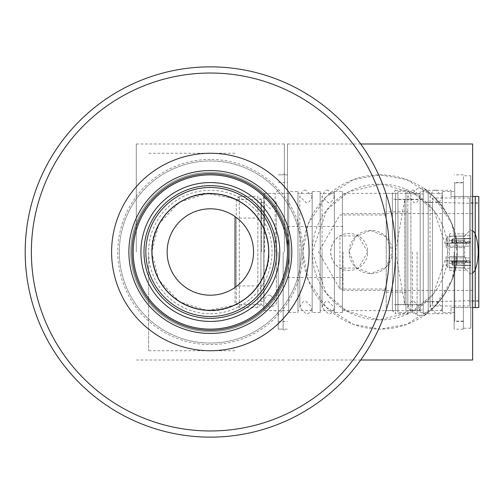 <?xml version="1.0" encoding="UTF-8"?>
<svg xmlns="http://www.w3.org/2000/svg" width="504" height="504" viewBox="0 0 504 504"><rect width="100%" height="100%" fill="white"/><g stroke="black" fill="none" stroke-linecap="round" stroke-linejoin="round"><path stroke-width="0.38" stroke-dasharray="2.52 1.89" d="M457.197 252A77.144 77.144 0 0 0 380.06 174.857A77.144 77.144 0 0 0 302.917 252A77.144 77.144 0 0 0 380.06 329.144A77.144 77.144 0 0 0 457.197 252C459.15 210.281 417.016 182.624 425.061 189.347C430.794 192.994 456.265 212.719 457.197 252C459.15 210.281 417.016 182.624 425.061 189.347C430.794 192.994 456.265 212.719 457.197 252L451.767 223.556L433.969 196.831L406.583 179.563L380.054 174.857L353.531 179.563L326.145 196.831L308.347 223.556L302.917 252L308.347 280.445L326.145 307.169L353.531 324.437L380.06 329.144L406.583 324.437L433.969 307.169L451.767 280.445L457.197 252C459.056 293.945 416.966 321.35 425.061 314.654C430.725 311.018 456.208 291.469 457.197 252C459.056 293.945 416.966 321.35 425.061 314.654C430.725 311.018 456.208 291.469 457.197 252M447.943 252L433.314 294.097L411.352 312.241L378.731 319.87L346.721 311.138L326.063 293.145L312.171 252L326.756 209.96L348.699 191.785L381.396 184.13L413.463 192.9L434.101 210.918L447.943 252A67.889 67.889 0 0 0 380.06 184.111A67.889 67.889 0 0 0 312.171 252A67.889 67.889 0 0 0 380.06 319.889A67.889 67.889 0 0 0 447.943 252M417.085 252L417.085 315.258L417.085 252M412.455 252L412.455 310.628L412.455 252M386.228 252L386.228 193.372L386.228 252M367.712 252L358.268 235.859L339.942 235.966C334.341 239.098 331.254 244.44 330.687 252C331.286 259.673 334.366 265.016 339.942 268.034L358.325 268.109L367.712 252A18.516 18.516 0 0 0 349.203 233.484A18.516 18.516 0 0 0 330.687 252A18.516 18.516 0 0 0 349.203 270.516A18.516 18.516 0 0 0 367.712 252M386.228 214.969L339.942 214.969L318.566 252L339.942 289.031L339.942 235.966M386.228 289.031L339.942 289.031L339.942 268.034M472.626 360.001L472.626 143.999M343.029 252L343.029 290.405L343.029 252M287.488 252L287.488 143.999L287.488 252M349.203 252L355.547 267.296L370.875 273.603L386.127 267.221L392.402 252A21.603 21.603 0 0 1 370.799 273.603A21.603 21.603 0 0 1 349.203 252L355.465 236.792L370.705 230.397L386.045 236.697L392.402 252A21.603 21.603 0 0 0 370.799 230.397A21.603 21.603 0 0 0 349.203 252M278.227 252L278.227 329.144L278.227 252M284.401 252L284.401 143.999L284.401 252M136.288 252L136.288 143.999L136.288 252M235.028 216.55L235.028 305.178A58.628 58.628 0 0 0 268.972 252C270.497 284.754 237.705 314.112 206.237 310.483C172.866 305.172 154.697 285.68 151.717 252C150.173 219.259 183.009 189.863 214.465 193.517C247.823 198.834 265.999 218.333 268.972 252A58.628 58.628 0 0 0 235.028 198.822L207.169 193.46L179.437 202.18L158.798 224.072L151.717 252L158.804 279.947L179.493 301.852L207.201 310.546L235.028 305.178L235.028 287.45M148.63 252L148.63 350.74L148.63 252M261.563 252L261.563 199.54L261.563 252M264.65 252L264.65 193.372L264.65 252M275.14 252L275.14 193.372L275.14 252M283.166 252L283.166 329.144L283.166 252M210.344 329.144A77.144 77.144 0 0 0 287.488 252A77.144 77.144 0 0 0 210.344 174.857A77.144 77.144 0 0 0 133.201 252A77.144 77.144 0 0 0 210.344 329.144A77.144 77.144 0 0 1 133.201 252A77.144 77.144 0 0 1 210.344 174.857A77.144 77.144 0 0 1 287.488 252A77.144 77.144 0 0 1 210.344 329.144M210.344 310.628A58.628 58.628 0 0 0 268.972 252A58.628 58.628 0 0 0 210.344 193.372A58.628 58.628 0 0 0 151.717 252A58.628 58.628 0 0 0 210.344 310.628A58.628 58.628 0 0 0 268.972 252A58.628 58.628 0 0 0 210.344 193.372A58.628 58.628 0 0 0 151.717 252A58.628 58.628 0 0 0 210.344 310.628A58.628 58.628 0 0 1 151.717 252A58.628 58.628 0 0 1 210.344 193.372M210.344 318.345A66.345 66.345 0 0 1 143.999 252A66.345 66.345 0 0 1 210.344 185.655A66.345 66.345 0 0 1 276.683 252A66.345 66.345 0 0 1 210.344 318.345M210.344 310.319A58.319 58.319 0 0 0 268.663 252A58.319 58.319 0 0 0 210.344 193.681A58.319 58.319 0 0 0 152.025 252A58.319 58.319 0 0 0 210.344 310.319M210.344 295.199A43.199 43.199 0 0 1 167.145 252A43.199 43.199 0 0 1 210.344 208.801A43.199 43.199 0 0 1 253.543 252A43.199 43.199 0 0 1 210.344 295.199M463.371 252L463.371 329.144L463.371 252M454.117 252L454.117 329.144L454.117 252M470.78 175.783L470.78 328.217L470.78 175.783L463.371 175.783L463.371 328.217L463.371 175.783M470.78 229.471L470.78 274.529L470.78 229.471L464.606 236.143L464.606 240.591L466.421 242.909L464.606 247.546L464.606 256.448L466.421 261.078L464.606 263.403L464.606 267.851L466.421 270.169L449.48 270.169L449.48 233.831L449.48 270.169M463.371 182.883L463.371 321.117L463.371 182.883L454.734 182.883L454.734 321.117L454.734 182.883M454.734 191.52L454.734 312.48L454.734 191.52L442.386 191.52L442.386 312.48L442.386 191.52M442.386 193.372L442.386 310.628L442.386 193.372L428.192 193.372L428.192 310.628L428.192 193.372M420.172 193.372L420.172 310.628L420.172 193.372L405.978 193.372L405.978 310.628L405.978 193.372M397.952 193.372L397.952 310.628L397.952 193.372L342.411 193.372L342.411 310.628L342.411 193.372M334.391 193.372L334.391 310.628L334.391 193.372L320.191 193.372L320.191 310.628L320.191 193.372M312.171 193.372L312.171 310.628L312.171 193.372L297.977 193.372L297.977 310.628L297.977 193.372M288.723 310.628L288.723 193.372L288.723 310.628L263.825 310.628L263.825 193.372L263.825 310.628M405.978 191.52L405.978 312.48L405.978 191.52L397.952 191.52L397.952 312.48L397.952 191.52M420.172 312.48L420.172 191.52L420.172 312.48L428.192 312.48L428.192 191.52L420.172 191.52M428.192 312.48L428.192 191.52M342.411 191.52L342.411 312.48L342.411 191.52L334.391 191.52L334.391 312.48L334.391 191.52M320.191 191.52L320.191 312.48L320.191 191.52L312.171 191.52L312.171 312.48L312.171 191.52M297.977 191.52L297.977 312.48L297.977 191.52L288.723 191.52L288.723 312.48L288.723 191.52M288.723 312.48L297.977 312.48M263.825 301.373L263.825 202.627L263.825 301.373L260.946 301.373L260.946 202.627L260.946 301.373M263.825 285.944L263.825 218.056L263.825 285.944L236.263 285.944L236.263 218.056L236.263 285.944M236.263 199.54L236.263 304.46L236.263 199.54L239.35 196.459L239.35 307.541L239.35 196.459L257.865 196.459L257.865 307.541L257.865 196.459L260.946 199.54L260.946 304.46L260.946 199.54M470.78 274.529L464.606 267.857L449.48 267.851L464.606 267.857L464.606 263.409L449.48 263.403L464.606 263.409L466.421 261.091L464.606 256.454L449.48 256.448L464.606 256.454L464.606 247.552L449.48 247.546L464.606 247.552L466.421 242.922L464.606 240.597L449.48 240.591L464.606 240.597L464.606 236.149L449.48 236.143L464.606 236.149L466.421 233.831L449.48 233.831M466.421 261.078L449.48 261.078M466.421 242.909L449.48 242.909M466.421 242.922L449.48 242.922M466.421 261.091L449.48 261.091M25.2 252.057A185.144 185.144 0 0 1 210.288 66.856A185.144 185.144 0 0 1 395.489 251.943A185.144 185.144 0 0 1 210.395 437.144A185.144 185.144 0 0 1 25.2 252.057M31.374 252.05A178.97 178.97 0 0 1 210.294 73.03A178.97 178.97 0 0 1 389.315 251.95A178.97 178.97 0 0 1 210.395 430.97A178.97 178.97 0 0 1 31.374 252.05M111.598 252.032A98.74 98.74 0 0 1 210.313 153.26A98.74 98.74 0 0 1 309.084 251.969A98.74 98.74 0 0 1 210.37 350.74A98.74 98.74 0 0 1 111.598 252.032M131.966 252.025A78.378 78.378 0 0 1 210.319 173.622A78.378 78.378 0 0 1 288.723 251.975A78.378 78.378 0 0 1 210.363 330.378A78.378 78.378 0 0 1 131.966 252.025A78.378 78.378 0 0 1 210.319 173.622A78.378 78.378 0 0 1 288.723 251.975A78.378 78.378 0 0 1 210.363 330.378A78.378 78.378 0 0 1 131.966 252.025A78.378 78.378 0 0 1 210.319 173.622A78.378 78.378 0 0 1 288.723 251.975A78.378 78.378 0 0 1 210.363 330.378A78.378 78.378 0 0 1 131.966 252.025A78.378 78.378 0 0 1 210.319 173.622A78.378 78.378 0 0 1 288.723 251.975A78.378 78.378 0 0 1 210.363 330.378A78.378 78.378 0 0 1 131.966 252.025M130.731 252.025A79.613 79.613 0 0 1 210.319 172.387A79.613 79.613 0 0 1 289.951 251.975A79.613 79.613 0 0 1 210.363 331.613A79.613 79.613 0 0 1 130.731 252.025A79.613 79.613 0 0 1 210.319 172.387A79.613 79.613 0 0 1 289.951 251.975A79.613 79.613 0 0 1 210.363 331.613A79.613 79.613 0 0 1 130.731 252.025A79.613 79.613 0 0 1 210.319 172.387A79.613 79.613 0 0 1 289.951 251.975A79.613 79.613 0 0 1 210.363 331.613A79.613 79.613 0 0 1 130.731 252.025M119.316 252.025A91.029 91.029 0 0 1 210.319 160.971A91.029 91.029 0 0 1 301.373 251.975A91.029 91.029 0 0 1 210.37 343.029A91.029 91.029 0 0 1 119.316 252.025A91.029 91.029 0 0 1 210.319 160.971A91.029 91.029 0 0 1 301.373 251.975A91.029 91.029 0 0 1 210.37 343.029A91.029 91.029 0 0 1 119.316 252.025M210.344 159.428A92.572 92.572 0 0 0 117.772 252A92.572 92.572 0 0 0 210.344 344.572A92.572 92.572 0 0 0 302.917 252A92.572 92.572 0 0 0 210.344 159.428M472.626 307.541L451.03 307.541L478.8 307.541L478.8 196.459L451.03 196.459L451.03 190.285L451.03 196.459L472.626 196.459M478.8 202.627L478.8 301.373L478.8 202.627L469.545 202.627L469.545 301.373L469.545 202.627M478.8 301.373L469.545 301.373M469.545 198.003L469.545 305.997L469.545 198.003L432.514 198.003L432.514 305.997L432.514 198.003M469.545 305.997L432.514 305.997M432.514 202.627L432.514 301.373L432.514 202.627L423.259 202.627L423.259 301.373L423.259 202.627M432.514 301.373L423.259 301.373M423.259 199.231L423.259 304.769L423.259 199.231L392.402 199.231L392.402 304.769L392.402 199.231M423.259 304.769L392.402 304.769M392.402 310.628L392.402 193.372L392.402 310.628L395.489 313.715L395.489 190.285L392.402 193.372M395.489 190.285L407.831 190.285L407.831 313.715L407.831 190.285L410.911 193.372L410.911 310.628L407.831 313.715L395.489 313.715L395.489 190.285M410.911 310.628L410.911 193.372M410.911 193.99L410.911 310.01L410.911 193.99L423.259 193.99L423.259 310.01L423.259 193.99M410.911 310.01L423.259 310.01M423.259 190.285L423.259 313.715L423.259 190.285L451.03 190.285M475.234 234.001L475.234 269.999M423.259 313.715L451.03 313.715L451.03 307.541L451.03 313.715M475.234 307.541L475.234 196.459M478.8 300.447L478.8 203.553L478.8 300.447L423.259 301.99L423.259 202.009L478.8 203.553M423.259 301.99L423.259 202.009M423.259 304.46L423.259 199.54L423.259 304.46L404.744 304.46L404.744 199.54L423.259 199.54M404.744 304.46L404.744 199.54L395.489 252L404.744 304.46M395.489 310.628L395.489 193.372L395.489 310.628L386.228 310.628L386.228 193.372L412.455 193.372L417.085 188.742L424.211 188.742M424.211 315.258L417.085 315.258L412.455 310.628L386.228 310.628L386.228 193.372L395.489 193.372M386.228 211.888L386.228 292.112L386.228 211.888L407.831 211.888L407.831 292.112L407.831 211.888M386.228 292.112L407.831 292.112M407.831 199.54L407.831 304.46L407.831 199.54L395.489 199.54L395.489 304.46L395.489 199.54M407.831 304.46L395.489 304.46M451.716 264.272L452.894 264.978L451.716 264.272L451.716 261.696L452.894 260.801L451.716 261.696L451.716 264.272A0.617 0.485 0 0 1 452.29 264.619A0.617 0.485 180 0 0 452.857 264.972L470.78 265.469L452.894 264.978L470.78 265.469L470.78 268.355L470.78 261.274L452.894 260.801L470.78 261.274L470.78 252L470.78 265.501L452.863 265.104L452.29 264.619A0.617 0.485 0 0 0 452.857 264.972L452.857 262.25L470.78 262.786L452.857 262.25L452.863 265.104L470.774 265.633L452.863 265.104L452.302 264.701L452.29 261.973L452.876 261.507L470.78 262.011L452.876 261.507L452.29 261.973A0.617 0.384 180 0 0 452.857 262.25L452.876 261.507L452.857 262.25A0.617 0.384 0 0 1 452.29 261.973L452.29 264.619A0.617 0.485 180 0 0 451.716 264.272M469.545 252L469.545 260.7L447.873 260.763L469.545 260.7L469.545 243.3L447.873 243.237L469.545 243.3L469.545 252M470.78 252L470.78 230.397L470.78 252M470.78 238.499L470.78 241.214L470.78 238.499L452.857 239.028L470.78 238.499M470.78 238.531L470.78 235.645L470.78 238.531L452.894 239.022L470.78 238.531M451.716 239.728L452.894 239.022L451.716 239.728L451.716 242.304L452.894 243.199L451.716 242.304L451.716 239.728A0.617 0.485 180 0 0 452.29 239.381A0.617 0.485 0 0 1 452.857 239.028L452.29 239.381A0.617 0.485 180 0 1 452.857 239.028L452.857 241.75L470.78 241.214L452.857 241.75L452.863 238.896L470.774 238.367L452.863 238.896A0.617 0.617 0 0 0 452.302 239.299L452.863 238.896A0.617 0.617 0 0 0 452.302 239.299L452.888 239.129L452.29 239.381L452.29 242.027A0.617 0.384 0 0 1 452.857 241.75L452.876 242.493L470.78 241.989L452.876 242.493L452.29 242.027L452.876 242.493L452.857 241.75A0.617 0.384 180 0 0 452.29 242.027L452.29 239.381A0.617 0.485 -0 0 1 451.716 239.728M470.78 242.726L452.894 243.199L470.78 242.726M469.545 243.3L469.545 246.135L469.545 243.3M469.545 257.865L469.545 260.7L469.545 257.865L447.943 257.865L469.545 257.865M447.943 246.135L469.545 246.135L447.943 246.135L447.873 243.237L447.943 246.135A1.852 1.852 0 0 1 446.09 244.289L446.09 238.354L446.09 244.289A1.852 1.852 0 0 0 447.943 246.135M446.09 259.711L446.09 265.646L446.09 259.711A1.852 1.852 0 0 1 447.943 257.865A1.852 1.852 0 0 0 446.09 259.711A1.852 1.046 180 0 0 447.873 260.763L447.873 267.498L447.873 260.763A1.852 1.046 180 0 1 446.09 259.711M210.344 313.715A61.715 61.715 0 0 0 272.059 252A61.715 61.715 0 0 0 210.344 190.285A61.715 61.715 0 0 0 148.63 252A61.715 61.715 0 0 0 210.344 313.715M452.894 264.978L452.302 264.701A0.617 0.617 0 0 0 452.863 265.104A0.617 0.617 0 0 1 452.302 264.701L452.894 264.978M475.058 233.484L475.058 270.516M447.873 243.237L447.873 236.502L447.873 243.237A1.852 1.046 0 0 0 446.09 244.289A1.852 1.046 0 0 1 447.873 243.237M451.716 242.304A0.617 0.384 180 0 0 452.29 242.027A0.617 0.384 0 0 1 451.716 242.304M452.894 243.199L452.876 242.493L452.894 243.199M452.894 260.801L452.876 261.507L452.894 260.801M451.716 261.696A0.617 0.384 -0 0 1 452.29 261.973A0.617 0.384 180 0 0 451.716 261.696M472.626 290.405L343.029 290.405M472.626 213.595L343.029 213.595M343.029 277.553L287.488 277.553M343.029 226.447L287.488 226.447M360.719 360.001L287.488 360.001M360.719 143.999L287.488 143.999M278.227 321.426L287.488 321.426M278.227 182.574L287.488 182.574M284.401 173.622L283.166 174.857L278.227 174.857L287.488 174.857M284.401 330.378L283.166 329.144L278.227 329.144L287.488 329.144M284.401 143.999L136.288 143.999M235.028 153.26L148.63 153.26M264.65 196.459L261.563 199.54L235.028 199.54M235.028 304.46L261.563 304.46L264.65 307.541M278.227 190.285L275.14 193.372L264.65 193.372M264.65 310.628L275.14 310.628L278.227 313.715M235.028 350.74L148.63 350.74M284.401 360.001L136.288 360.001M463.371 321.426L454.117 321.426M463.371 182.574L454.117 182.574M463.371 174.857L454.117 174.857M463.371 329.144L454.117 329.144M470.78 328.217L463.371 328.217M463.371 321.117L454.734 321.117M454.734 312.48L442.386 312.48M288.723 193.372L263.825 193.372M405.978 312.48L397.952 312.48M420.172 310.628L405.978 310.628M397.952 310.628L342.411 310.628M334.391 310.628L320.191 310.628M442.386 310.628L428.192 310.628M312.171 310.628L297.977 310.628M342.411 312.48L334.391 312.48M320.191 312.48L312.171 312.48M263.825 218.056L236.263 218.056M263.825 202.627L260.946 202.627M260.946 304.46L257.865 307.541L239.35 307.541L236.263 304.46M436.218 190.285C434.07 189.397 432.01 191.451 430.044 196.459L430.044 252L430.044 196.459L436.218 202.627C438.367 203.522 440.42 201.461 442.386 196.459L442.386 307.541C440.42 312.549 438.367 314.603 436.218 313.715L430.044 307.541C431.569 302.74 433.629 300.68 436.218 301.373L442.386 307.541L442.386 196.459L436.218 190.285M430.044 252L430.044 307.541L430.044 252M413.998 190.285C411.85 189.397 409.796 191.451 407.831 196.459L407.831 252L407.831 196.459L413.998 202.627C416.146 203.522 418.207 201.461 420.172 196.459L420.172 307.541C418.207 312.549 416.146 314.603 413.998 313.715L407.831 307.541C409.796 302.539 411.85 300.478 413.998 301.373L420.172 307.541L420.172 196.459L413.998 190.285M407.831 252L407.831 307.541L407.831 252M328.217 190.285C326.069 189.397 324.015 191.451 322.043 196.459L322.043 252L322.043 196.459L328.217 202.627C330.366 203.522 332.419 201.461 334.391 196.459L334.391 307.541C332.419 312.549 330.366 314.603 328.217 313.715L322.043 307.541C323.574 302.74 325.628 300.68 328.217 301.373L334.391 307.541L334.391 196.459L328.217 190.285M322.043 252L322.043 307.541L322.043 252M305.997 190.285C303.855 189.397 301.795 191.451 299.83 196.459L299.83 252L299.83 196.459L305.997 202.627C308.146 203.522 310.206 201.461 312.171 196.459L312.171 307.541C310.206 312.549 308.146 314.603 305.997 313.715L299.83 307.541C301.795 302.539 303.855 300.478 305.997 301.373L312.171 307.541L312.171 196.459L305.997 190.285M299.83 252L299.83 307.541L299.83 252M270.207 295.199C267.416 294.739 265.356 296.799 264.033 301.373L264.033 252L264.033 301.373L270.207 307.541C275.31 305.411 277.364 303.351 276.375 301.373L276.375 202.627L270.207 208.801L264.033 202.627C263.195 200.397 265.249 198.343 270.207 196.459L276.375 202.627L276.375 301.373L270.207 295.199M264.033 252L264.033 202.627L264.033 252M446.09 265.646L447.873 267.498L470.78 268.355M470.78 265.362L452.888 264.871L470.78 265.362M472.626 230.826L470.78 230.397M472.626 273.174L470.78 273.603M470.78 238.638L452.888 239.129L470.78 238.638M446.09 238.354L447.873 236.502L470.78 235.645"/><path stroke-width="0.76" d="M360.719 143.999L472.626 143.999L472.626 360.001L360.719 360.001M235.028 287.45L235.028 216.55M210.344 329.144A77.144 77.144 0 0 1 133.201 252A77.144 77.144 0 0 1 210.344 174.857A77.144 77.144 0 0 1 287.488 252A77.144 77.144 0 0 1 210.344 329.144M210.344 185.655A66.345 66.345 0 0 1 276.683 252A66.345 66.345 0 0 1 210.344 318.345A66.345 66.345 0 0 1 143.999 252A66.345 66.345 0 0 1 210.344 185.655M210.344 316.493A64.493 64.493 0 0 1 145.851 252A64.493 64.493 0 0 1 210.344 187.507A64.493 64.493 0 0 1 274.831 252A64.493 64.493 0 0 1 210.344 316.493M210.344 310.319A58.319 58.319 0 0 1 152.025 252A58.319 58.319 0 0 1 210.344 193.681A58.319 58.319 0 0 1 268.663 252A58.319 58.319 0 0 1 210.344 310.319M210.344 295.199A43.199 43.199 0 0 1 167.145 252A43.199 43.199 0 0 1 210.344 208.801A43.199 43.199 0 0 1 253.543 252A43.199 43.199 0 0 1 210.344 295.199M25.2 252.057A185.144 185.144 0 0 1 210.288 66.856A185.144 185.144 0 0 1 395.489 251.943A185.144 185.144 0 0 1 210.395 437.144A185.144 185.144 0 0 1 25.2 252.057M31.374 252.05A178.97 178.97 0 0 1 210.294 73.03A178.97 178.97 0 0 1 389.315 251.95A178.97 178.97 0 0 1 210.395 430.97A178.97 178.97 0 0 1 31.374 252.05M111.598 252.032A98.74 98.74 0 0 1 210.313 153.26A98.74 98.74 0 0 1 309.084 251.969A98.74 98.74 0 0 1 210.37 350.74A98.74 98.74 0 0 1 111.598 252.032M288.723 251.975A78.378 78.378 0 0 1 210.363 330.378A78.378 78.378 0 0 1 131.966 252.025A78.378 78.378 0 0 1 210.319 173.622A78.378 78.378 0 0 1 288.723 251.975M475.234 234.001L475.234 196.459L478.8 196.459L478.8 307.541L472.626 307.541M475.234 269.999L475.234 307.541M475.234 196.459L472.626 196.459M210.344 182.574A69.426 69.426 0 0 1 279.77 252A69.426 69.426 0 0 1 210.344 321.426A69.426 69.426 0 0 1 140.912 252A69.426 69.426 0 0 1 210.344 182.574M291.803 251.975A81.465 81.465 0 0 1 210.37 333.465A81.465 81.465 0 0 1 128.879 252.025A81.465 81.465 0 0 1 210.319 170.535A81.465 81.465 0 0 1 291.803 251.975M472.626 273.174L475.058 270.516L475.058 233.484L474.346 232.186L472.626 230.826M475.058 270.516A55.541 55.541 0 0 0 475.058 233.484"/></g></svg>
